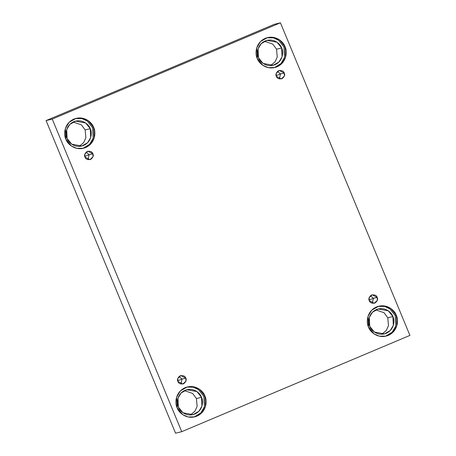 <?xml version="1.0" encoding="UTF-8"?>
<svg xmlns="http://www.w3.org/2000/svg" width="456" height="456" viewBox="0 0 456 456"><rect width="100%" height="100%" fill="white"/><g stroke="black" fill="none" stroke-linecap="round" stroke-linejoin="round"><path stroke-width="0.68" d="M89.108 154.704L84.651 156.493L89.108 154.704L87.985 159.674L89.108 154.704L92.864 153.775L89.108 154.704L86.116 152.122L89.108 154.704M84.993 157.092L89.974 159.668L93.007 156.784L92.864 153.775C93.879 155.581 93.121 157.48 90.596 159.463C87.427 159.885 85.557 159.093 84.993 157.092C83.984 155.285 84.736 153.387 87.261 151.403C90.43 150.982 92.3 151.774 92.864 153.775L87.883 151.198L84.85 154.082L84.993 157.092M182.041 379.056L177.578 380.845L182.041 379.056L180.918 384.032L182.041 379.056L185.797 378.127L182.041 379.056L179.048 376.479L182.041 379.056M177.925 381.45L182.907 384.026L185.94 381.142L185.797 378.127C186.806 379.939 186.054 381.837 183.529 383.821C180.359 384.237 178.49 383.45 177.925 381.45C176.911 379.637 177.669 377.745 180.194 375.761C183.363 375.339 185.233 376.132 185.797 378.127L180.815 375.556L177.783 378.44L177.925 381.45M373.413 298.31L368.955 300.099L373.413 298.31L372.29 303.28L373.413 298.31L377.169 297.38L373.413 298.31L370.426 295.733L373.413 298.31M369.303 300.703L374.285 303.28L377.311 300.396L377.169 297.38C378.184 299.193 377.431 301.091 374.906 303.069C371.731 303.491 369.867 302.704 369.303 300.703C368.288 298.891 369.041 296.998 371.566 295.015C374.741 294.593 376.605 295.385 377.169 297.38L372.187 294.81L369.16 297.694L369.303 300.703M280.486 73.952L276.022 75.747L280.486 73.952L279.357 78.928L280.486 73.952L284.242 73.028L280.486 73.952L277.493 71.375L280.486 73.952M276.37 76.346L281.352 78.922L284.384 76.038L284.242 73.028C285.251 74.835 284.498 76.733 281.973 78.717C278.804 79.133 276.935 78.346 276.37 76.346C275.356 74.539 276.114 72.641 278.633 70.657C281.808 70.235 283.672 71.028 284.242 73.028L279.26 70.452L276.228 73.336L276.37 76.346M177.133 407.772L182.668 414.629L188.083 416.966L194.718 416.858L201.643 412.942L205.417 406.678L204.915 396.047L203.832 396.315L204.402 406.718L200.845 412.919L194.176 416.983L200.845 412.919L204.402 406.718L203.832 396.315L198.48 389.584L193.258 387.207L186.789 387.104L193.258 387.207L198.48 389.584L203.832 396.315L204.915 396.047C207.195 399.975 207.115 411.597 196.912 416.128C186.55 420.272 178.296 412.167 177.133 407.772C174.853 403.845 174.933 392.223 185.13 387.691C195.493 383.547 203.746 391.653 204.915 396.047L199.375 389.19L193.96 386.853L187.325 386.962L180.399 390.877L176.632 397.142L177.133 407.772M178.37 407.06L182.981 412.777L193.025 414.635L198.793 411.369L201.94 406.148L201.518 397.29L196.433 398.55L197.129 406.359L194.94 411.192L190.414 414.988L194.94 411.192L197.129 406.359L196.433 398.55L192.643 393.454L184.389 390.621L192.643 393.454L196.433 398.55L201.518 397.29L196.906 391.579L186.863 389.72L181.095 392.981L177.954 398.202L178.37 407.06C176.466 403.788 176.535 394.104 185.033 390.325C193.669 386.87 200.549 393.631 201.518 397.29C203.422 400.562 203.353 410.252 194.855 414.025C186.219 417.479 179.339 410.725 178.37 407.06M65.875 139.177L71.415 146.034L76.83 148.371L83.465 148.263L90.391 144.347L94.158 138.082L93.657 127.452L92.579 127.72L93.149 138.122L89.593 144.324L82.918 148.388L89.593 144.324L93.149 138.122L92.579 127.72L87.221 120.988L82 118.611L75.536 118.509L82 118.611L87.221 120.988L92.579 127.72L93.657 127.452C95.937 131.379 95.857 143.002 85.66 147.533C75.297 151.677 67.043 143.572 65.875 139.177C63.595 135.25 63.675 123.627 73.878 119.096C84.24 114.952 92.494 123.057 93.657 127.452L88.122 120.595L82.707 118.258L76.072 118.366L69.147 122.282L65.373 128.546L65.875 139.177M67.112 138.464L71.729 144.181L81.766 146.04L87.541 142.774L90.681 137.552L90.265 128.695L85.175 129.954L85.87 137.763L83.687 142.597L79.156 146.393L83.687 142.597L85.87 137.763L85.175 129.954L81.39 124.858L73.131 122.026L81.39 124.858L85.175 129.954L90.265 128.695L85.648 122.977L75.611 121.125L69.836 124.385L66.696 129.607L67.112 138.464C65.214 135.193 65.282 125.508 73.781 121.729C82.416 118.275 89.29 125.035 90.265 128.695C92.163 131.966 92.095 141.656 83.596 145.43C74.961 148.884 68.081 142.129 67.112 138.464M257.252 58.425L262.787 65.288L268.202 67.619L274.837 67.516L281.762 63.601L285.536 57.331L285.034 46.706L283.951 46.974L284.521 57.376L280.964 63.578L274.295 67.636L280.964 63.578L284.521 57.376L283.951 46.974L278.599 40.236L273.378 37.865L266.908 37.762L273.378 37.865L278.599 40.236L283.951 46.974L285.034 46.706C287.314 50.627 287.234 62.255 277.031 66.787C266.669 70.931 258.415 62.82 257.252 58.425C254.972 54.503 255.052 42.881 265.25 38.35C275.612 34.206 283.866 42.311 285.034 46.706L279.494 39.849L274.079 37.512L267.444 37.62L260.518 41.536L256.751 47.8L257.252 58.425M258.489 57.718L263.101 63.435L273.144 65.293L278.912 62.027L282.059 56.806L281.637 47.948L276.553 49.208L277.248 57.011L275.059 61.851L270.533 65.647L275.059 61.851L277.248 57.011L276.553 49.208L272.762 44.107L264.508 41.279L272.762 44.107L276.553 49.208L281.637 47.948L277.026 42.231L266.982 40.373L261.214 43.639L258.073 48.86L258.489 57.718C256.585 54.446 256.654 44.762 265.153 40.983C273.788 37.529 280.668 44.289 281.637 47.948C283.541 51.22 283.472 60.904 274.974 64.684C266.338 68.138 259.458 61.378 258.489 57.718M368.511 327.02L374.045 333.883L379.46 336.214L386.095 336.112L393.021 332.196L396.788 325.926L396.287 315.301L395.209 315.569L395.779 325.972L392.223 332.173L385.554 336.232L392.223 332.173L395.779 325.972L395.209 315.569L389.851 308.832L384.63 306.46L378.166 306.358L384.63 306.46L389.851 308.832L395.209 315.569L396.287 315.301C398.567 319.223 398.487 330.851 388.29 335.382C377.927 339.526 369.673 331.415 368.511 327.02C366.225 323.099 366.305 311.476 376.508 306.945C386.87 302.801 395.124 310.906 396.287 315.301L390.752 308.444L385.337 306.107L378.702 306.215L371.777 310.131L368.009 316.396L368.511 327.02M369.742 326.314L374.359 332.031L384.397 333.889L390.171 330.623L393.311 325.402L392.895 316.544L387.811 317.803L388.501 325.607L386.317 330.446L381.786 334.242L386.317 330.446L388.501 325.607L387.811 317.803L384.02 312.702L375.767 309.875L384.02 312.702L387.811 317.803L392.895 316.544L388.284 310.827L378.241 308.974L372.466 312.235L369.326 317.456L369.742 326.314C367.844 323.042 367.912 313.357 376.411 309.578C385.046 306.124 391.926 312.884 392.895 316.544C394.793 319.816 394.731 329.5 386.226 333.279C377.591 336.733 370.717 329.973 369.742 326.314M274.267 24.322L280.434 22.8L409.915 335.399L181.733 431.678L52.252 119.079L280.434 22.8L274.267 24.322L46.084 120.601L52.252 119.079L46.084 120.601L175.566 433.2L181.733 431.678L175.566 433.2L46.084 120.601L274.267 24.322M409.915 335.399L280.434 22.8L52.252 119.079L181.733 431.678L409.915 335.399"/></g></svg>
